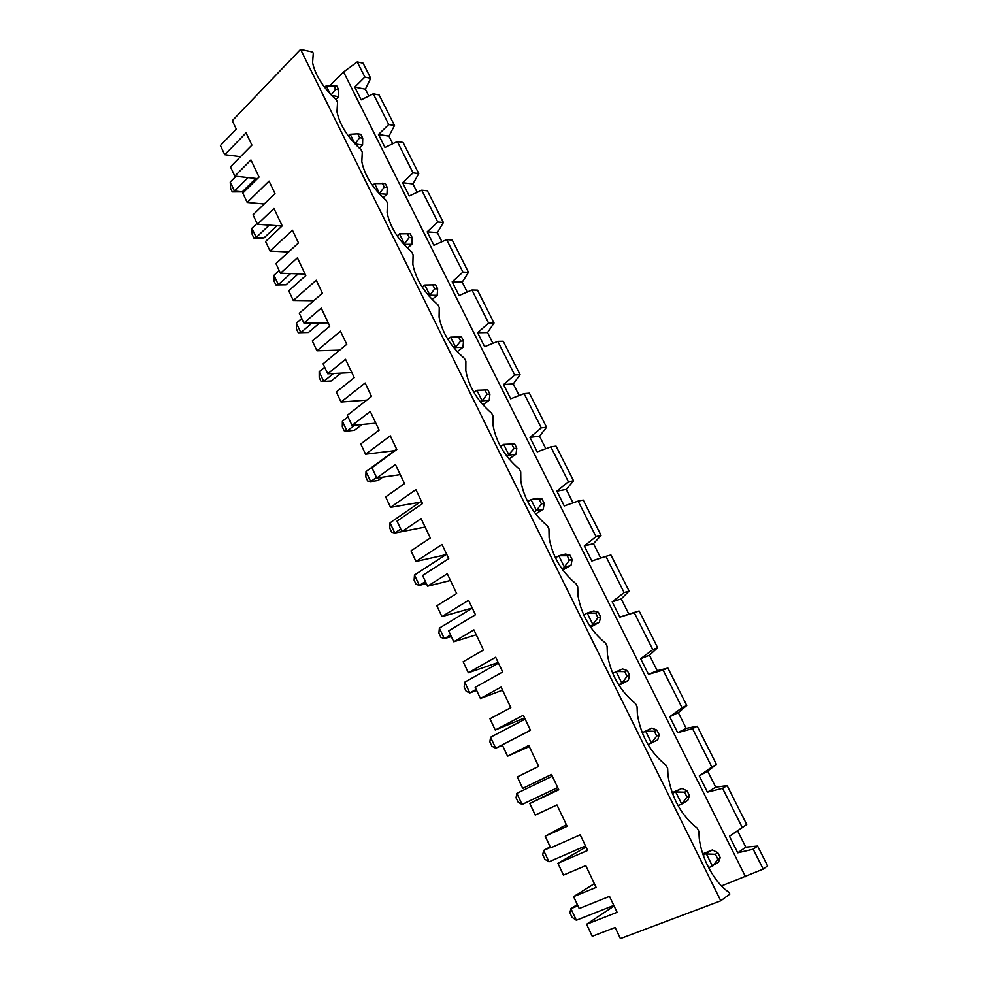 <?xml version="1.0" encoding="UTF-8"?>
<svg xmlns="http://www.w3.org/2000/svg" width="988" height="988" viewBox="0 0 988 988"><rect width="100%" height="100%" fill="white"/><g stroke="black" fill="none" stroke-linecap="round" stroke-linejoin="round"><path stroke-width="1.48" d="M666.048 765.218C650.549 752.757 641.014 735.862 637.408 714.546L637.062 706.729L635.506 703.58C620.266 691.155 610.893 674.804 607.41 654.538L607.101 646.263L605.57 643.188C590.565 630.801 581.376 614.956 577.98 595.653L577.733 587.008L576.239 583.982C561.456 571.632 552.428 556.256 549.13 537.855L548.945 528.913L547.476 525.949C532.915 513.624 524.035 498.681 520.837 481.119L520.725 471.955L519.28 469.041C504.93 456.752 496.186 442.216 493.074 425.433L493.037 416.084L491.629 413.243C477.463 400.967 468.868 386.814 465.83 370.759L465.879 361.287L464.496 358.496C450.528 346.257 442.068 332.45 439.092 317.074L439.24 307.527L437.882 304.786C424.099 292.584 415.75 279.098 412.861 264.352L413.108 254.781L411.774 252.088C398.152 239.911 389.927 226.734 387.098 212.581L387.444 203.009L386.135 200.366C372.686 188.214 364.584 175.321 361.818 161.723L362.263 152.189L360.978 149.596C347.69 137.468 339.687 124.859 336.982 111.768L337.55 102.307L336.278 99.763C323.138 87.648 315.246 75.286 312.591 62.689L313.27 53.315L312.653 52.068L300.574 49.4L720.783 900.821L729.873 894.029L729.045 892.349C714.843 883.173 701.258 858.325 699.232 838.022L698.849 831.402L697.219 828.129C681.461 815.631 671.729 798.143 668.012 775.691L667.641 768.429L666.048 765.218M703.246 855.262L712.385 849.952L702.764 853.842M678.04 805.652L681.708 804.059L675.718 791.944L684.585 792.191L686.993 797.032L689.426 795.599L687.03 790.77L684.585 792.191M672.396 793.413L681.844 788.412L672.136 792.722M689.426 795.599L687.809 800.428L681.708 804.059L686.993 797.032M745.804 847.173L737.591 830.809L729.465 836.268L737.752 852.829L745.804 847.173L757.598 846.061L753.189 849.211L763.205 869.119L721.487 885.94M368.808 96.009L365.375 89.167L370.71 78.274L363.115 63.195L357.236 61.898L364.856 77.052L354.778 87.068L361.163 99.837L373.266 93.774L388.729 124.525L378.49 134.479L384.987 147.471L397.287 141.543L413.021 172.838L402.622 182.731L409.23 195.957L421.74 190.165L437.758 222.016L427.187 231.847L433.917 245.308L446.625 239.652L462.94 272.083L452.183 281.839L459.037 295.548L471.968 290.04L488.578 323.064L477.649 332.746L484.626 346.702L497.779 341.354L514.686 374.983L503.571 384.591L510.685 398.806L524.06 393.619L541.288 427.878L529.976 437.388L537.225 451.862L550.835 446.848L568.384 481.749L556.886 491.172L564.259 505.93L578.104 501.089L595.999 536.645L584.291 545.981L591.812 561.011L605.903 556.355L624.132 592.59L612.214 601.828L619.884 617.142L628.825 614.091L621.217 598.938L612.214 601.828M392.755 143.729L388.951 136.159L394.521 125.513L379.096 94.922L373.266 93.774M417.134 192.302L412.947 183.966L418.739 173.579L403.055 142.445L397.287 141.543M441.945 241.739L437.375 232.625L443.39 222.51L427.421 190.82L421.74 190.165M467.213 292.078L462.236 282.16L468.485 272.317L452.232 240.059L446.625 239.652M492.926 343.33L487.541 332.573L494.049 323.027L477.488 290.176L471.968 290.04M519.132 395.521L513.303 383.912L520.059 374.662L503.213 341.218L497.779 341.354M545.821 448.7L539.534 436.19L546.562 427.261L529.395 393.187L524.06 393.619M573.003 502.867L566.26 489.431L573.559 480.835L556.071 446.119L550.835 446.848M600.704 558.072L593.479 543.672L601.062 535.41L583.241 500.052L578.104 501.089M621.217 598.938L629.084 591.034L610.93 554.997L605.903 556.355M628.825 614.091L639.15 610.992L634.234 612.671L652.809 649.622L640.681 658.749L648.499 674.359L657.23 670.691L649.486 655.242L640.681 658.749M649.486 655.242L657.65 647.72L639.15 610.992M657.23 670.691L667.913 668.061L663.109 670.086L682.041 707.754L669.703 716.769L677.669 732.688L686.191 728.391L678.287 712.644L669.703 716.769M678.287 712.644L686.771 705.506L667.913 668.061M686.191 728.391L697.219 726.242L692.539 728.625L711.866 767.034L699.294 775.926L707.42 792.166L715.707 787.201L707.655 771.146L699.294 775.926M707.655 771.146L716.461 764.416L697.219 726.242M715.707 787.201L727.119 785.571L722.561 788.325L742.272 827.499L746.73 824.498L727.119 785.571M746.73 824.498L737.591 830.809M763.205 869.119L767.577 865.859L757.598 846.061M729.465 836.268L742.272 827.499M663.109 670.086L648.499 674.359M634.234 612.671L619.884 617.142M357.236 61.898L343.565 71.951L745.495 876.714M753.189 849.211L737.752 852.829M722.561 788.325L707.42 792.166M692.539 728.625L677.669 732.688M550.168 846.815L543.635 850.458L550.464 847.432M548.97 861.832L544.845 859.251L542.733 854.731L543.635 850.458L548.97 861.832L585.501 845.926M240.492 156.697L224.758 154.721L220.423 145.508L236.28 129.095L232.291 120.684L300.574 49.4M224.758 154.721L246.074 132.849L251.915 145.113L230.463 166.861L234.823 176.136L250.94 159.97L259.041 177.062L242.801 193.092L247.198 202.454L269.057 181.1L274.997 193.599L253.014 214.804L257.448 224.251L273.96 208.48L282.21 225.869L265.562 241.504L270.045 251.038L292.436 230.229L298.487 242.937L275.948 263.611L280.469 273.219L297.388 257.856L305.786 275.566L288.731 290.781L293.288 300.476L316.234 280.234L322.397 293.177L299.302 313.27L303.909 323.051L321.236 308.133L329.794 326.164L312.307 340.934L316.95 350.814L340.477 331.153L346.751 344.33L323.076 363.831L327.757 373.785L345.528 359.311L354.235 377.675L336.315 391.989L341.045 402.042L365.152 383.011L371.537 396.435L347.282 415.306L352.049 425.445L370.265 411.44L379.133 430.138L360.756 443.97L365.572 454.221L390.297 435.819L396.806 449.491L371.92 467.719L376.786 478.044L395.459 464.533L404.5 483.577L385.653 496.915L390.556 507.35L415.899 489.628L422.531 503.547L397.028 521.108L401.968 531.618L421.123 518.614L430.323 538.015L411.008 550.847L416.01 561.468L441.994 544.437L448.75 558.628L422.592 575.485L427.631 586.193L447.268 573.719L456.654 593.492L436.844 605.78L441.932 616.598L468.584 600.296L475.463 614.771L448.638 630.875L453.776 641.792L473.919 629.875L483.478 650.03L463.162 661.75L468.349 672.779L495.68 657.242L502.707 671.988L475.179 687.327L480.415 698.454L501.077 687.105L510.821 707.655L489.974 718.795L495.26 730.033L523.307 715.275L530.47 730.317L502.237 744.866L507.573 756.203L528.765 745.458L538.695 766.404L517.317 776.926L522.701 788.387L551.477 774.456L558.776 789.795L529.815 803.503L558.467 789.14M720.783 900.821L620.415 938.6L615.141 927.51L592.244 936.291L586.588 924.274L617.105 912.332L609.51 896.375L579.203 908.552L573.596 896.635L596.122 887.409L585.785 865.624L563.469 875.084L557.924 863.302L587.65 850.446L580.203 834.811L550.674 847.889L545.178 836.206L567.124 826.314L556.985 804.948L535.249 815.063L529.815 803.503M551.502 774.506L522.701 788.387M687.03 790.77L681.844 788.412M577.338 904.588L570.928 908.664L576.362 920.248L572.064 917.346L569.903 912.739L570.928 908.664L577.931 905.835M648.029 744.656L657.761 739.864L659.218 734.825L656.872 730.095L651.907 728.082L642.2 732.775L645.621 731.132L654.365 731.318L656.724 736.06L651.5 743.013L645.621 731.132L651.907 728.082M715.423 854.311L717.868 859.251L712.546 866.34L706.42 853.978L715.423 854.311L717.794 852.681L712.385 849.952M522.084 804.479L518.144 802.231L516.057 797.785L516.848 793.327L552.304 776.198L516.848 793.327L522.084 804.479L557.714 787.56M502.435 745.298L495.692 748.2L491.925 746.249L489.875 741.889L490.554 737.246L495.692 748.2L530.457 730.28M629.615 675.249L627.306 670.605L624.749 671.642L627.059 676.298L629.615 675.249L628.294 680.497L621.884 683.165L616.117 671.531L624.749 671.642M627.059 676.298L621.884 683.165L618.661 684.82M612.659 673.334L622.564 668.938L627.306 670.605M618.97 685.289L628.294 680.497M490.554 737.246L525.147 719.14M716.461 764.416L711.866 767.034M566.359 824.696L545.178 836.206M717.868 859.251L720.24 857.609L717.794 852.681M720.24 857.609L718.474 862.215L708.692 867.872M594.344 883.667L573.596 896.635M586.588 924.274L614.091 906.008M557.924 863.302L586.02 847.025M329.98 85.548L343.565 71.951M656.872 730.095L654.365 731.318M656.724 736.06L659.218 734.825M576.362 920.248L613.82 905.428M524.591 717.98L495.26 730.033M529.296 746.582L507.573 756.203M686.771 705.506L682.041 707.754M597.962 617.698L600.593 616.821L598.333 612.276L593.776 610.942L587.193 613.079L595.702 613.128L597.962 617.698L592.837 624.49L587.193 613.079L583.747 615.018M590.602 627.158L599.395 622.267L589.91 626.12M599.395 622.267L600.593 616.821M476.154 689.389L469.782 692.934L466.175 691.291L464.162 687.006L464.743 682.177L469.782 692.934L476.636 690.427M598.333 612.276L595.702 613.128M464.743 682.177L498.495 663.133M498.174 662.479L468.349 672.779M502.534 690.18L480.415 698.454M657.65 647.72L652.809 649.622M569.446 560.233L572.114 559.529L569.903 555.071L565.544 554.058L558.825 555.762L567.223 555.75L569.446 560.233L564.358 566.964L558.825 555.762L555.441 557.812M562.839 570.064L571.064 565.161L561.74 568.532M571.064 565.161L572.114 559.529M450.553 634.963L444.341 638.668L440.895 637.309L438.919 633.098L439.388 628.109L444.341 638.668L451.306 636.544M569.903 555.071L567.223 555.75M439.388 628.109L472.326 608.163M472.252 608.003L441.932 616.598M476.253 634.802L453.776 641.792M629.084 591.034L624.132 592.59M593.479 543.672L584.291 545.981M541.461 503.868L544.19 503.337L542.017 498.952L537.855 498.248L531.001 499.545L539.287 499.471L541.461 503.868L536.435 510.524L531.001 499.545L527.716 501.669M535.657 514.007L543.264 509.153L536.435 510.524L534.138 511.994M543.264 509.153L544.19 503.337M425.42 581.5L419.357 585.378L416.059 584.291L414.12 580.154L414.491 575.004L419.357 585.378L426.421 583.624M542.017 498.952L539.287 499.471M414.491 575.004L446.638 554.182M445.798 554.725L416.01 561.468M450.466 580.45L427.631 586.193M601.062 535.41L595.999 536.645M566.26 489.431L556.886 491.172M400.733 529L394.817 533.026L391.668 532.211L389.766 528.148L390.038 522.837L394.817 533.026L402.067 531.606M376.477 477.414L370.698 481.601L367.697 481.033L365.832 477.043L366.005 471.585L370.698 481.601L378.046 480.526L382.64 477.204M354.655 425.198L347.01 431.077L344.145 430.756L342.317 426.828L342.391 421.234L347.01 431.077L354.433 430.323L362.077 424.482M333.462 373.501L323.731 381.417L321.001 381.331L319.198 377.478L319.186 371.735L323.731 381.417L331.239 380.985L340.959 373.131M312.06 323.002L300.846 332.61L308.441 332.499L298.252 332.758L296.474 328.967L296.388 323.101L300.846 332.61L298.252 332.758M290.62 273.565L278.344 284.63L286.014 284.816L275.887 285.001L274.133 281.284L273.96 275.282L278.344 284.63L275.887 285.001M263.969 237.935L253.891 238.046L252.175 234.391L251.915 228.265L256.225 237.453L263.969 237.935L276.986 225.672M248.05 177.581L234.489 191.067L242.295 191.833L232.266 191.882L230.575 188.276L230.241 182.027L234.489 191.067L232.266 191.882M463.533 341.008L461.482 336.871L458.605 336.933L460.655 341.082L463.533 341.008L462.952 347.319L455.764 347.541L450.627 337.167L458.605 336.933M407.266 233.526L409.254 237.528L412.218 237.738L410.23 233.748L399.498 233.86L404.438 243.863L409.254 237.528M382.307 183.225L384.246 187.152L387.259 187.498L385.308 183.583L374.625 183.607L379.478 193.426L384.246 187.152M362.732 138.159L360.83 134.306L357.78 133.825L359.694 137.69L362.732 138.159L362.571 145.038L355.05 143.915M333.697 85.314L335.574 89.105L338.662 89.698L336.785 85.919L326.201 85.783L330.202 93.86M432.695 284.754L434.72 288.829L437.635 288.891L435.622 284.828L424.828 285.038L429.866 295.227L434.72 288.829M484.985 390.099L487.084 394.323L489.925 394.101L487.825 389.889L476.908 390.285L487.825 389.889M516.798 448.206L514.662 443.908L511.883 444.267L514.019 448.577L516.798 448.206L515.995 454.196L509.03 455.172L503.695 444.39L514.662 443.908M269.255 225.116L256.225 237.453L253.891 238.046M460.655 341.082L454.492 348.517M407.414 248.124L411.848 244.345L412.218 237.738M411.848 244.345L403.845 244.369M383.159 197.686L386.987 194.241L387.259 187.498M386.987 194.241L379.207 193.673M359.694 137.69L355.001 143.865M354.89 143.754L350.197 134.257L357.78 133.825M335.871 99.393L338.588 96.701L338.662 89.698M335.574 89.105L331.178 94.885M338.588 96.701L331.684 95.416M432.114 299.45L437.165 295.363L429.866 295.227L428.94 295.98M437.165 295.363L437.635 288.891M487.084 394.323L482.144 400.856L476.908 390.285L473.931 392.458M482.897 404.833L489.221 400.264L482.144 400.856L480.526 402.017M489.221 400.264L489.925 394.101M514.019 448.577L507.066 456.505M500.546 446.564L503.695 444.39L511.883 444.267M390.038 522.837L421.407 501.188M509.005 458.926L515.995 454.196M366.005 471.585L396.633 449.132M342.391 421.234L348.011 416.862M457.271 351.679L462.952 347.319M447.848 339.329L450.627 337.167M319.186 371.735L324.681 367.24M422.271 287.138L424.828 285.038M296.388 323.101L301.748 318.457M397.176 235.873L399.498 233.86M308.441 332.499L319.63 322.953M273.96 275.282L279.196 270.514M372.55 185.497L374.625 183.607M286.014 284.816L298.265 273.824M251.915 228.265L257.041 223.374M359.311 148.114L362.571 145.038M348.381 135.998L350.197 134.257M230.241 182.027L235.996 176.259M324.644 87.352L326.201 85.783M242.295 191.833L255.855 178.433M419.789 502.299L390.556 507.35M394.521 450.676L365.572 454.221M366.807 400.115L341.045 402.042M339.724 350.123L316.95 350.814M313.727 300.723L293.288 300.476M288.607 252.002L270.045 251.038M264.228 203.985L247.198 202.454M257.473 178.618L234.823 176.136M282.037 226.042L257.448 224.251M305.07 274.059L280.469 273.219M328.251 322.891L303.909 323.051M351.827 372.587L327.757 373.785M375.835 423.173L352.049 425.445M400.264 474.66L376.786 478.044M425.136 527.073L401.968 531.618M573.559 480.835L568.384 481.749M539.534 436.19L529.976 437.388M546.562 427.261L541.288 427.878M513.303 383.912L503.571 384.591M520.059 374.662L514.686 374.983M487.541 332.573L477.649 332.746M494.049 323.027L488.578 323.064M462.236 282.16L452.183 281.839M468.485 272.317L462.94 272.083M437.375 232.625L427.187 231.847M443.39 222.51L437.758 222.016M412.947 183.966L402.622 182.731M418.739 173.579L413.021 172.838M388.951 136.159L378.49 134.479M394.521 125.513L388.729 124.525M365.375 89.167L354.778 87.068M370.71 78.274L364.856 77.052"/></g></svg>
